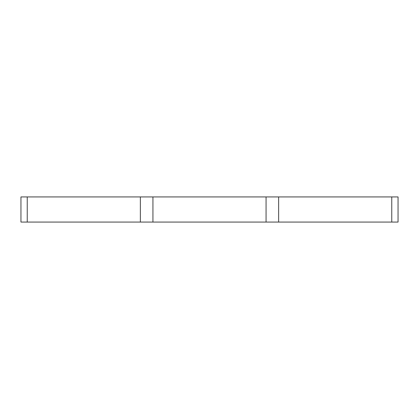 <?xml version="1.0" encoding="UTF-8"?>
<svg xmlns="http://www.w3.org/2000/svg" width="419" height="419" viewBox="0 0 419 419"><rect width="100%" height="100%" fill="white"/><g stroke="black" fill="none" stroke-linecap="round" stroke-linejoin="round"><path stroke-width="0.63" d="M278.635 196.93L20.95 196.93L20.95 222.07L398.05 222.07L398.05 196.93L278.635 196.93L278.635 222.07M140.365 196.93L140.365 222.07M27.24 196.93L27.24 222.07M152.935 196.93L152.935 222.07M266.065 196.93L266.065 222.07M391.76 196.93L391.76 222.07"/></g></svg>
